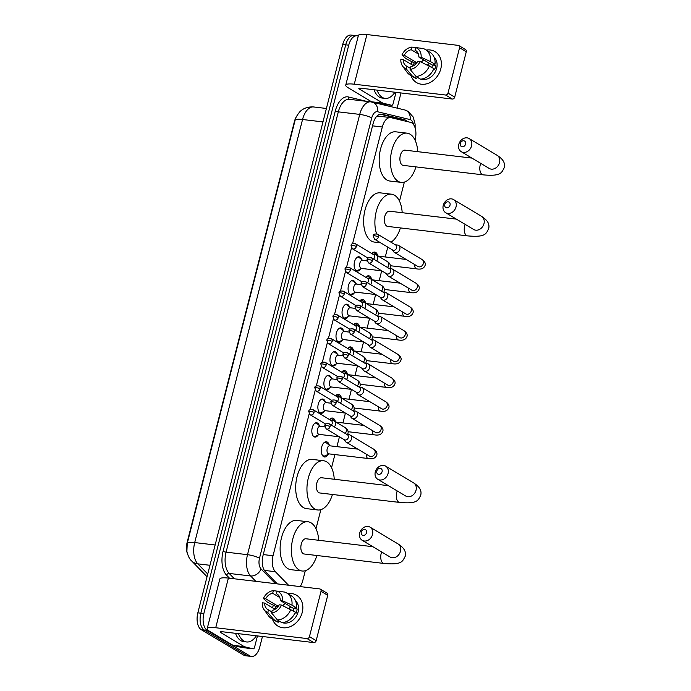 <?xml version="1.0" encoding="UTF-8"?>
<svg xmlns="http://www.w3.org/2000/svg" width="691" height="691" viewBox="0 0 691 691"><rect width="100%" height="100%" fill="white"/><g stroke="black" fill="none" stroke-linecap="round" stroke-linejoin="round"><path stroke-width="1.04" d="M360.417 269.084A7.212 3.913 -83.2 0 1 357.256 271.097A7.212 3.913 -83.2 0 1 356.357 270.786A7.212 3.913 -83.2 0 1 354.345 262.623A7.212 3.913 -83.2 0 1 358.957 256.776A7.212 3.913 -83.2 0 1 359.847 257.087A7.212 3.913 -83.2 0 1 361.557 259.47M354.371 292.794A7.212 3.913 -83.2 0 1 351.209 294.807A7.212 3.913 -83.2 0 1 350.32 294.496A7.212 3.913 -83.2 0 1 348.299 286.333A7.212 3.913 -83.2 0 1 352.911 280.486A7.212 3.913 -83.2 0 1 353.809 280.796A7.212 3.913 -83.2 0 1 355.511 283.18M348.333 316.504A7.212 3.913 -83.2 0 1 345.172 318.516A7.212 3.913 -83.2 0 1 344.273 318.205A7.212 3.913 -83.2 0 1 342.261 310.043A7.212 3.913 -83.2 0 1 346.865 304.195A7.212 3.913 -83.2 0 1 347.763 304.506A7.212 3.913 -83.2 0 1 349.473 306.89M342.287 340.214A7.212 3.913 -83.2 0 1 339.126 342.226A7.212 3.913 -83.2 0 1 338.227 341.915A7.212 3.913 -83.2 0 1 336.215 333.753A7.212 3.913 -83.2 0 1 340.818 327.905A7.212 3.913 -83.2 0 1 341.717 328.225A7.212 3.913 -83.2 0 1 343.427 330.6M336.241 363.932A7.212 3.913 -83.2 0 1 333.079 365.936A7.212 3.913 -83.2 0 1 332.181 365.625A7.212 3.913 -83.2 0 1 330.168 357.472A7.212 3.913 -83.2 0 1 334.781 351.615A7.212 3.913 -83.2 0 1 335.679 351.935A7.212 3.913 -83.2 0 1 337.381 354.31M330.203 387.642A7.212 3.913 -83.2 0 1 327.042 389.646A7.212 3.913 -83.2 0 1 326.143 389.335A7.212 3.913 -83.2 0 1 324.122 381.182A7.212 3.913 -83.2 0 1 328.735 375.325A7.212 3.913 -83.2 0 1 329.633 375.645A7.212 3.913 -83.2 0 1 331.343 378.02M324.157 411.352A7.212 3.913 -83.2 0 1 320.995 413.365A7.212 3.913 -83.2 0 1 320.097 413.045A7.212 3.913 -83.2 0 1 318.085 404.891A7.212 3.913 -83.2 0 1 322.688 399.035A7.212 3.913 -83.2 0 1 323.587 399.355A7.212 3.913 -83.2 0 1 325.297 401.73M318.11 435.062A7.212 3.913 -83.2 0 1 314.949 437.075A7.212 3.913 -83.2 0 1 314.051 436.755A7.212 3.913 -83.2 0 1 312.038 428.601A7.212 3.913 -83.2 0 1 316.651 422.754A7.212 3.913 -83.2 0 1 317.54 423.065A7.212 3.913 -83.2 0 1 319.251 425.449M371.836 253.571A7.67 4.163 -83.2 0 1 374.729 252.077A7.67 4.163 -83.2 0 1 375.688 252.405A7.67 4.163 -83.2 0 1 377.692 255.558M365.789 277.29A7.67 4.163 -83.2 0 1 368.692 275.787A7.67 4.163 -83.2 0 1 369.642 276.115A7.67 4.163 -83.2 0 1 371.646 279.268M359.743 301A7.67 4.163 -83.2 0 1 362.645 299.497A7.67 4.163 -83.2 0 1 363.596 299.825A7.67 4.163 -83.2 0 1 365.608 302.978M353.706 324.71A7.67 4.163 -83.2 0 1 356.599 323.207A7.67 4.163 -83.2 0 1 357.558 323.535A7.67 4.163 -83.2 0 1 359.562 326.688M347.659 348.419A7.67 4.163 -83.2 0 1 350.553 346.917A7.67 4.163 -83.2 0 1 351.512 347.253A7.67 4.163 -83.2 0 1 353.516 350.397M341.613 372.129A7.67 4.163 -83.2 0 1 344.515 370.626A7.67 4.163 -83.2 0 1 345.465 370.963A7.67 4.163 -83.2 0 1 347.478 374.107M335.567 395.839A7.67 4.163 -83.2 0 1 338.469 394.336A7.67 4.163 -83.2 0 1 339.419 394.673A7.67 4.163 -83.2 0 1 341.432 397.826M329.529 419.549A7.67 4.163 -83.2 0 1 332.423 418.046A7.67 4.163 -83.2 0 1 333.382 418.383A7.67 4.163 -83.2 0 1 335.385 421.536M328.268 454.298A7.67 4.163 -83.2 0 1 324.58 456.993A7.67 4.163 -83.2 0 1 323.621 456.665A7.67 4.163 -83.2 0 1 321.479 447.984A7.67 4.163 -83.2 0 1 326.385 441.756A7.67 4.163 -83.2 0 1 327.335 442.093A7.67 4.163 -83.2 0 1 329.339 445.246M296.43 116.632A12.17 6.608 96.8 0 0 294.418 121.504L187.14 542.349A12.17 6.608 96.8 0 0 187.382 553.586M415.049 140.135L415.161 139.712A13.518 7.342 96.8 0 0 410.506 122.35L391.08 117.669A13.518 7.342 96.8 0 0 390.614 117.591L378.409 116.14L376.604 116.442M300.136 586.599A13.518 7.342 96.8 0 0 302.796 580.526L305.301 570.706M309.188 413.892L273.031 555.737A13.518 7.342 96.8 0 0 275.355 571.699L288.544 585.225M390.614 117.591A13.518 7.342 96.8 0 0 382.313 126.997L352.591 243.621M351.494 247.922L346.545 267.331M345.448 271.632L340.499 291.041M339.402 295.342L334.453 314.75M333.356 319.052L328.415 338.46M327.318 342.762L322.369 362.17M321.272 366.472L316.323 385.88M315.226 390.182L310.285 409.59M315.994 528.745L320.857 509.673M331.55 467.721L334.902 454.574M336.923 446.645L339.436 436.807M342.969 422.935L345.414 413.08A4.06 2.203 96.8 0 1 344.913 412.898A4.06 2.203 96.8 0 1 344.429 412.467M349.007 399.225L351.46 389.37A4.06 2.203 96.8 0 1 350.95 389.188A4.06 2.203 96.8 0 1 350.475 388.757M355.053 375.515L357.506 365.66A4.06 2.203 96.8 0 1 356.997 365.479A4.06 2.203 96.8 0 1 356.513 365.047M361.099 351.805L363.544 341.95A4.06 2.203 96.8 0 1 363.043 341.769A4.06 2.203 96.8 0 1 362.559 341.337M367.146 328.095L369.59 318.231A4.06 2.203 96.8 0 1 369.089 318.059A4.06 2.203 96.8 0 1 368.605 317.627M373.183 304.385L375.636 294.521A4.06 2.203 96.8 0 1 375.127 294.349A4.06 2.203 96.8 0 1 374.652 293.917M379.229 280.676L381.674 270.812A4.06 2.203 96.8 0 1 381.173 270.639A4.06 2.203 96.8 0 1 380.689 270.207M385.276 256.966L387.781 247.119M399.493 201.167L404.356 182.096M262.45 636.497L259.764 647.044A13.518 7.342 -83.2 0 1 251.464 656.45A13.518 7.342 -83.2 0 1 249.779 655.863L207.291 630.408A13.518 7.342 -83.2 0 1 203.854 613.548L348.73 45.183L345.725 44.829A13.518 7.342 -83.2 0 1 354.025 35.414A13.518 7.342 -83.2 0 0 345.725 44.829L200.848 613.193L345.725 44.829L342.719 44.466A13.518 7.342 -83.2 0 1 351.019 35.06L357.031 35.777A13.518 7.342 -83.2 0 1 358.232 36.113M207.291 630.408L204.286 630.054A13.518 7.342 -83.2 0 1 200.848 613.193A13.518 7.342 -83.2 0 0 204.286 630.054L246.773 655.509L204.286 630.054L201.28 629.691A13.518 7.342 -83.2 0 1 197.842 612.839L342.719 44.466M251.464 656.45L248.458 656.096A13.518 7.342 -83.2 0 1 246.773 655.509A13.518 7.342 -83.2 0 0 248.458 656.096L245.452 655.742A13.518 7.342 -83.2 0 1 243.768 655.154L201.28 629.691M400.996 92.957L397.135 108.107M348.73 45.183A13.518 7.342 -83.2 0 1 357.031 35.777M407.025 121.512A13.518 7.342 96.8 0 0 404.244 119.603L381.898 114.222A13.518 7.342 96.8 0 0 381.432 114.136A13.518 7.342 96.8 0 0 373.131 123.542L262.995 555.616A13.518 7.342 96.8 0 0 265.318 571.587L277.333 583.895M380.197 114.179L401.238 119.249A13.518 7.342 -83.2 0 1 403.604 120.692M256.404 635.789A22.535 12.239 -83.2 0 1 246.601 641.956A22.535 12.239 -83.2 0 1 243.793 640.972A22.535 12.239 -83.2 0 1 238.507 633.664M246.601 641.956L243.595 641.593A22.535 12.239 -83.2 0 1 240.788 640.617A22.535 12.239 -83.2 0 1 235.501 633.31M302.235 612.416A18.026 14.701 120.9 0 1 287.629 627.488A18.026 14.701 120.9 0 1 272.435 619.127A18.026 14.701 120.9 0 0 277.946 626.098L277.946 626.098A18.026 14.701 120.9 0 0 302.235 612.416A18.026 14.701 120.9 0 0 287.724 593.612A18.026 14.701 120.9 0 1 296.474 595.176A18.026 14.701 120.9 0 1 302.235 612.416M257.458 635.91L254.564 647.268A2.254 1.227 96.8 0 1 253.182 648.832L241.902 647.502A2.254 1.227 -83.2 0 1 241.824 647.484L233.221 645.411A2.254 1.227 -83.2 0 1 233.022 645.325L209.641 631.315A18.026 3.585 14.3 0 1 207.196 628.646A18.026 3.585 14.3 0 1 215.722 627.739L307.037 638.562A2.254 1.84 -59.1 0 0 309.456 636.644L316.167 640.661A2.254 1.84 120.9 0 1 313.74 642.578L222.433 631.764A4.509 0.898 -165.7 0 0 220.299 631.989A4.509 0.898 -165.7 0 0 220.913 632.654L244.294 646.664A2.254 1.227 96.8 0 0 244.493 646.75L253.105 648.823A2.254 1.227 96.8 0 0 253.182 648.832M207.196 628.646L219.85 578.998A18.026 3.585 14.3 0 1 228.375 578.091L319.691 588.913A2.254 1.84 -59.1 0 1 321.021 591.28L309.456 636.644M272.479 607.778A18.026 14.701 120.9 0 1 273.506 605.126A18.026 14.701 120.9 0 0 272.479 607.778M320.304 589.121L327.007 593.137A2.254 1.84 120.9 0 1 327.733 595.297L316.167 640.661M281.487 605.074L279.181 604.798A9.018 7.351 120.9 0 1 272.219 610.308L271.546 612.934A11.721 9.562 120.9 0 0 281.487 605.074L295.342 612.088A14.874 12.136 120.9 0 1 281.954 622.677L277.48 620L271.546 612.934M271.813 611.872L268.454 609.859A9.018 7.351 120.9 0 1 267.814 609.531A9.018 7.351 120.9 0 1 264.627 603.07L275.009 609.298M293.338 610.887A9.018 7.351 -59.1 0 0 293.381 610.723A9.018 7.351 -59.1 0 0 293.692 608.555L280.27 600.514A9.018 7.351 120.9 0 0 277.082 594.061A9.018 7.351 120.9 0 0 276.443 593.733L277.108 591.099L284.597 592.075A14.874 12.136 120.9 0 1 286.8 593.059A14.874 12.136 120.9 0 1 291.956 605.126L282.584 600.79L280.27 600.514M286.8 593.059L291.274 595.737A14.874 12.136 120.9 0 1 296.43 607.804L294.91 607.622L297.147 608.97A13.069 10.659 120.9 0 1 296.767 611.129A13.069 10.659 120.9 0 1 296.059 613.245L295.1 612.675M295.472 600.609A13.069 10.659 120.9 0 1 298.106 611.932A13.069 10.659 120.9 0 1 282.256 622.66M274.819 609.177A13.069 10.659 120.9 0 1 274.966 608.546A13.069 10.659 120.9 0 1 275.674 606.422L267.443 602.224L263.409 598.518A11.721 9.562 120.9 0 1 273.351 590.65L272.686 593.284L279.846 597.577M268.454 609.859L267.788 612.494L273.722 619.551L278.197 622.228L278.594 620.665M278.197 622.228A14.874 12.136 120.9 0 1 275.985 621.252L271.511 618.575A14.874 12.136 120.9 0 1 268.514 615.811L264.066 609.669A11.721 9.562 120.9 0 1 262.312 602.802L264.627 603.07M273.722 619.551A14.874 12.136 120.9 0 1 271.511 618.575M296.43 607.804L291.956 605.126M267.788 612.494A11.721 9.562 120.9 0 1 264.066 609.669M277.1 591.142L273.351 590.65M277.108 591.099A11.721 9.562 120.9 0 1 282.584 600.79M278.274 606.318L265.715 598.795L263.409 598.518M265.715 598.795A9.018 7.351 120.9 0 1 272.686 593.284M281.22 622.245A13.069 10.659 120.9 0 1 280.494 621.848L278.585 620.708M290.868 609.41A14.874 12.136 120.9 0 1 277.48 620M282.749 605.653A9.018 7.351 120.9 0 1 285.314 603.537M277.678 594.467L276.443 593.733M289.002 608.546A11.263 9.19 120.9 0 1 290.868 606.862M297.147 608.97L293.692 608.555M277.989 606.698L275.674 606.422M394.95 92.24A22.535 12.239 -83.2 0 1 385.146 98.407A22.535 12.239 -83.2 0 1 382.348 97.431A22.535 12.239 -83.2 0 1 377.061 90.124M385.146 98.407L382.14 98.053A22.535 12.239 -83.2 0 1 379.342 97.077A22.535 12.239 -83.2 0 1 374.056 89.761M366.532 532.709A3.153 2.574 -59.1 0 0 364.658 529.401A3.153 2.574 -59.1 0 0 361.272 532.087A3.153 2.574 -59.1 0 0 363.138 535.395A3.153 2.574 -59.1 0 0 366.532 532.709M359.743 532.977A7.661 6.254 120.9 0 1 370.074 527.164A7.661 6.254 120.9 0 1 372.527 534.488A7.661 6.254 120.9 0 1 362.196 540.31A7.661 6.254 120.9 0 1 359.743 532.977M372.872 546.702L305.975 538.773A7.661 4.163 96.8 0 0 301.077 544.992A7.661 4.163 96.8 0 0 303.219 553.664A7.661 4.163 96.8 0 0 304.17 553.992L384.058 563.459C402.533 565.169 402.473 561.127 405.168 556.385C405.945 552.783 405.608 548.801 398.025 543.912L370.074 527.164M316.884 555.504A24.79 13.466 -83.2 0 1 302.157 570.999A24.79 13.466 -83.2 0 1 299.073 569.92A24.79 13.466 -83.2 0 1 292.146 541.874A24.79 13.466 -83.2 0 1 307.987 521.765A24.79 13.466 -83.2 0 1 311.071 522.845A24.79 13.466 -83.2 0 1 318.689 540.284M302.157 570.999L290.876 569.66A24.79 13.466 -83.2 0 1 287.793 568.589A24.79 13.466 -83.2 0 1 280.874 540.543A24.79 13.466 -83.2 0 1 296.715 520.435L307.987 521.765M382.088 471.677A3.153 2.574 -59.1 0 0 380.223 468.368A3.153 2.574 -59.1 0 0 376.828 471.055A3.153 2.574 -59.1 0 0 378.694 474.363A3.153 2.574 -59.1 0 0 382.088 471.677M375.299 471.944A7.661 6.254 120.9 0 1 385.63 466.131A7.661 6.254 120.9 0 1 388.083 473.465A7.661 6.254 120.9 0 1 377.752 479.278A7.661 6.254 120.9 0 1 375.299 471.944M388.428 485.669L321.531 477.749A7.661 4.163 96.8 0 0 316.633 483.959A7.661 4.163 96.8 0 0 318.776 492.631A7.661 4.163 96.8 0 0 319.726 492.959L399.614 502.426C418.09 504.136 418.029 500.094 420.724 495.352C421.501 491.75 421.165 487.768 413.581 482.879L385.63 466.131M332.44 494.471A24.79 13.466 -83.2 0 1 317.713 509.967A24.79 13.466 -83.2 0 1 314.63 508.896A24.79 13.466 -83.2 0 1 307.702 480.841A24.79 13.466 -83.2 0 1 323.543 460.742A24.79 13.466 -83.2 0 1 326.627 461.813A24.79 13.466 -83.2 0 1 334.245 479.252M317.713 509.967L306.441 508.636A24.79 13.466 -83.2 0 1 303.358 507.557A24.79 13.466 -83.2 0 1 296.43 479.511A24.79 13.466 -83.2 0 1 312.272 459.403L323.543 460.742M450.031 205.123A3.153 2.574 -59.1 0 0 448.165 201.815A3.153 2.574 -59.1 0 0 444.771 204.501A3.153 2.574 -59.1 0 0 446.636 207.81A3.153 2.574 -59.1 0 0 450.031 205.123M443.242 205.4A7.661 6.254 120.9 0 1 453.572 199.578A7.661 6.254 120.9 0 1 456.025 206.911A7.661 6.254 120.9 0 1 445.695 212.724A7.661 6.254 120.9 0 1 443.242 205.4M456.371 219.125L389.474 211.196A7.661 4.163 96.8 0 0 384.576 217.406A7.661 4.163 96.8 0 0 386.718 226.078A7.661 4.163 96.8 0 0 387.668 226.415L467.557 235.873C486.032 237.592 485.972 233.549 488.667 228.799C489.444 225.197 489.107 221.215 481.523 216.326L453.572 199.578M376.569 233.774A24.79 13.466 -83.2 0 1 377.606 207.162A24.79 13.466 -83.2 0 1 391.486 194.188A24.79 13.466 -83.2 0 1 394.57 195.259A24.79 13.466 -83.2 0 1 402.188 212.698M400.383 227.918A24.79 13.466 -83.2 0 1 390.942 242.178M380.603 242.817L374.384 242.083A24.79 13.466 -83.2 0 1 371.3 241.004A24.79 13.466 -83.2 0 1 364.373 212.958A24.79 13.466 -83.2 0 1 380.214 192.849L391.486 194.188M465.587 144.091A3.153 2.574 -59.1 0 0 463.721 140.783A3.153 2.574 -59.1 0 0 460.327 143.469A3.153 2.574 -59.1 0 0 462.193 146.777A3.153 2.574 -59.1 0 0 465.587 144.091M458.807 144.367A7.661 6.254 120.9 0 1 469.129 138.554A7.661 6.254 120.9 0 1 471.582 145.879A7.661 6.254 120.9 0 1 461.251 151.692A7.661 6.254 120.9 0 1 458.807 144.367M471.927 158.092L405.03 150.163A7.661 4.163 96.8 0 0 400.132 156.382A7.661 4.163 96.8 0 0 402.274 165.045A7.661 4.163 96.8 0 0 403.224 165.382L483.113 174.849C501.588 176.559 501.528 172.517 504.223 167.766C505 164.173 504.663 160.191 497.079 155.294L469.129 138.554M415.939 166.885A24.79 13.466 -83.2 0 1 401.212 182.389A24.79 13.466 -83.2 0 1 398.128 181.31A24.79 13.466 -83.2 0 1 391.201 153.264A24.79 13.466 -83.2 0 1 407.042 133.156A24.79 13.466 -83.2 0 1 410.126 134.235A24.79 13.466 -83.2 0 1 417.744 151.666M401.212 182.389L389.94 181.051A24.79 13.466 -83.2 0 1 386.856 179.971A24.79 13.466 -83.2 0 1 379.929 151.925A24.79 13.466 -83.2 0 1 395.77 131.817L407.042 133.156M321.92 454.428A6.763 3.671 96.8 0 0 323.094 455.706A6.763 3.671 96.8 0 0 323.932 456A6.763 3.671 96.8 0 0 325.15 455.775L329.123 453.892M330.073 445.833L326.662 443.078A6.763 3.671 96.8 0 0 326.368 442.871A6.763 3.671 96.8 0 0 325.521 442.577A6.763 3.671 96.8 0 0 323.198 443.631M357.8 449.124L329.711 445.79A4.06 2.203 96.8 0 0 327.119 449.081A4.06 2.203 96.8 0 0 328.251 453.676A4.06 2.203 96.8 0 0 328.761 453.849L368.139 458.513A4.06 2.203 96.8 0 1 367.638 458.34A4.06 2.203 96.8 0 1 366.42 454.289M343.971 439.528L345.137 441.229A4.06 3.308 -59.1 0 0 346.01 442.059A4.06 3.308 -59.1 0 0 347.107 442.43A4.06 3.308 -59.1 0 0 351.469 438.975A4.06 3.308 -59.1 0 0 350.173 435.097A4.06 3.308 -59.1 0 0 349.076 434.725A4.06 3.308 -59.1 0 0 349.041 434.725A4.06 3.308 -59.1 0 0 349.007 434.717M330.091 426.623A2.928 2.393 -59.1 0 1 326.143 428.843L344.351 439.752A2.928 2.393 -59.1 0 0 345.146 440.02A2.928 2.393 -59.1 0 0 348.299 437.524A2.928 2.393 -59.1 0 0 347.357 434.725L329.158 423.816C326.169 423.428 324.727 424.024 324.813 425.604A2.928 0.579 -165.7 0 1 326.195 425.457A2.928 0.579 14.3 0 1 330.091 426.623A2.928 2.393 -59.1 0 0 329.158 423.816M336.12 422.123L332.699 419.368A6.763 3.671 96.8 0 0 332.406 419.161A6.763 3.671 96.8 0 0 331.568 418.867A6.763 3.671 96.8 0 0 329.59 419.584M350.017 415.818L351.183 417.519A4.06 3.308 -59.1 0 0 352.047 418.349A4.06 3.308 -59.1 0 0 353.153 418.72A4.06 3.308 -59.1 0 0 357.515 415.265A4.06 3.308 -59.1 0 0 356.219 411.387A4.06 3.308 -59.1 0 0 355.114 411.015A4.06 3.308 -59.1 0 0 355.088 411.007A4.06 3.308 -59.1 0 0 355.053 411.007M336.137 402.913A2.928 2.393 -59.1 0 1 332.19 405.133L350.389 416.042A2.928 2.393 -59.1 0 0 351.192 416.31A2.928 2.393 -59.1 0 0 354.336 413.814A2.928 2.393 -59.1 0 0 353.403 411.015L335.204 400.106C332.216 399.718 330.764 400.314 330.859 401.894A2.928 0.579 -165.7 0 1 332.241 401.747A2.928 0.579 14.3 0 1 336.137 402.913A2.928 2.393 -59.1 0 0 335.204 400.106M342.166 398.413L338.745 395.649A6.763 3.671 96.8 0 0 338.452 395.442A6.763 3.671 96.8 0 0 337.614 395.157A6.763 3.671 96.8 0 0 335.636 395.874M356.064 392.108L357.23 393.81A4.06 3.308 -59.1 0 0 358.093 394.639A4.06 3.308 -59.1 0 0 359.199 395.01A4.06 3.308 -59.1 0 0 363.561 391.555A4.06 3.308 -59.1 0 0 362.265 387.677A4.06 3.308 -59.1 0 0 361.16 387.305A4.06 3.308 -59.1 0 0 361.125 387.297A4.06 3.308 -59.1 0 0 361.099 387.297M342.183 379.204A2.928 2.393 -59.1 0 1 338.236 381.423L356.435 392.333A2.928 2.393 -59.1 0 0 357.23 392.6A2.928 2.393 -59.1 0 0 360.382 390.104A2.928 2.393 -59.1 0 0 359.45 387.305L341.242 376.396C338.262 376.008 336.811 376.604 336.897 378.184A2.928 0.579 -165.7 0 1 338.288 378.037A2.928 0.579 14.3 0 1 342.183 379.204A2.928 2.393 -59.1 0 0 341.242 376.396M348.212 374.703L344.792 371.939A6.763 3.671 96.8 0 0 344.498 371.732A6.763 3.671 96.8 0 0 343.652 371.438A6.763 3.671 96.8 0 0 341.674 372.164M362.11 368.398L363.267 370.1A4.06 3.308 -59.1 0 0 364.14 370.929A4.06 3.308 -59.1 0 0 365.237 371.3A4.06 3.308 -59.1 0 0 369.607 367.845A4.06 3.308 -59.1 0 0 368.303 363.967A4.06 3.308 -59.1 0 0 367.206 363.596A4.06 3.308 -59.1 0 0 367.171 363.587A4.06 3.308 -59.1 0 0 367.137 363.587M348.229 355.485A2.928 2.393 -59.1 0 1 344.273 357.713L362.481 368.614A2.928 2.393 -59.1 0 0 363.276 368.89A2.928 2.393 -59.1 0 0 366.429 366.394A2.928 2.393 -59.1 0 0 365.487 363.596L347.288 352.686C344.299 352.298 342.857 352.894 342.943 354.474A2.928 0.579 -165.7 0 1 344.325 354.328A2.928 0.579 14.3 0 1 348.229 355.485A2.928 2.393 -59.1 0 0 347.288 352.686M354.25 350.993L350.838 348.229A6.763 3.671 96.8 0 0 350.536 348.022A6.763 3.671 96.8 0 0 349.698 347.728A6.763 3.671 96.8 0 0 347.72 348.454M368.148 344.688L369.314 346.39A4.06 3.308 -59.1 0 0 370.177 347.21A4.06 3.308 -59.1 0 0 371.283 347.59A4.06 3.308 -59.1 0 0 375.645 344.135A4.06 3.308 -59.1 0 0 374.349 340.257A4.06 3.308 -59.1 0 0 373.244 339.886A4.06 3.308 -59.1 0 0 373.218 339.877A4.06 3.308 -59.1 0 0 373.183 339.877M354.267 331.775A2.928 2.393 -59.1 0 1 350.32 334.003L368.528 344.904A2.928 2.393 -59.1 0 0 369.322 345.18A2.928 2.393 -59.1 0 0 372.475 342.684A2.928 2.393 -59.1 0 0 371.533 339.886L353.334 328.976C350.346 328.588 348.895 329.184 348.99 330.764A2.928 0.579 -165.7 0 1 350.372 330.618A2.928 0.579 14.3 0 1 354.267 331.775A2.928 2.393 -59.1 0 0 353.334 328.976M360.296 327.284L356.876 324.52A6.763 3.671 96.8 0 0 356.582 324.312A6.763 3.671 96.8 0 0 355.744 324.019A6.763 3.671 96.8 0 0 353.766 324.744M374.194 320.97L375.36 322.68A4.06 3.308 -59.1 0 0 376.224 323.5A4.06 3.308 -59.1 0 0 377.329 323.88A4.06 3.308 -59.1 0 0 381.691 320.425A4.06 3.308 -59.1 0 0 380.395 316.547A4.06 3.308 -59.1 0 0 379.29 316.176A4.06 3.308 -59.1 0 0 379.255 316.167A4.06 3.308 -59.1 0 0 379.229 316.167M360.313 308.065A2.928 2.393 -59.1 0 1 356.366 310.294L374.565 321.194A2.928 2.393 -59.1 0 0 375.36 321.47A2.928 2.393 -59.1 0 0 378.513 318.974A2.928 2.393 -59.1 0 0 377.58 316.176L359.372 305.267C356.392 304.869 354.941 305.474 355.036 307.054A2.928 0.579 -165.7 0 1 356.418 306.908A2.928 0.579 14.3 0 1 360.313 308.065A2.928 2.393 -59.1 0 0 359.372 305.267M366.342 303.574L362.922 300.81A6.763 3.671 96.8 0 0 362.628 300.602A6.763 3.671 96.8 0 0 361.782 300.309A6.763 3.671 96.8 0 0 359.812 301.034M380.24 297.26L381.397 298.97A4.06 3.308 -59.1 0 0 382.27 299.79A4.06 3.308 -59.1 0 0 383.367 300.162A4.06 3.308 -59.1 0 0 387.737 296.715A4.06 3.308 -59.1 0 0 386.433 292.837A4.06 3.308 -59.1 0 0 385.336 292.466A4.06 3.308 -59.1 0 0 385.302 292.457A4.06 3.308 -59.1 0 0 385.267 292.457M366.36 284.355A2.928 2.393 -59.1 0 1 362.412 286.584L380.611 297.484A2.928 2.393 -59.1 0 0 381.406 297.752A2.928 2.393 -59.1 0 0 384.559 295.264A2.928 2.393 -59.1 0 0 383.626 292.457L365.418 281.557C362.43 281.159 360.987 281.755 361.073 283.345A2.928 0.579 -165.7 0 1 362.464 283.198A2.928 0.579 14.3 0 1 366.36 284.355A2.928 2.393 -59.1 0 0 365.418 281.557M372.38 279.864L368.968 277.1A6.763 3.671 96.8 0 0 368.666 276.892A6.763 3.671 96.8 0 0 367.828 276.599A6.763 3.671 96.8 0 0 365.85 277.324M386.278 273.55L387.444 275.26A4.06 3.308 -59.1 0 0 388.307 276.08A4.06 3.308 -59.1 0 0 389.413 276.452A4.06 3.308 -59.1 0 0 393.775 273.005A4.06 3.308 -59.1 0 0 392.479 269.127A4.06 3.308 -59.1 0 0 391.382 268.747A4.06 3.308 -59.1 0 0 391.348 268.747A4.06 3.308 -59.1 0 0 391.313 268.747M372.397 260.645A2.928 2.393 -59.1 0 1 368.45 262.874L386.658 273.774A2.928 2.393 -59.1 0 0 387.452 274.042A2.928 2.393 -59.1 0 0 390.605 271.554A2.928 2.393 -59.1 0 0 389.664 268.747L371.464 257.847C368.476 257.449 367.033 258.045 367.12 259.635A2.928 0.579 -165.7 0 1 368.502 259.488A2.928 0.579 14.3 0 1 372.397 260.645A2.928 2.393 -59.1 0 0 371.464 257.847M378.426 256.154L375.006 253.39A6.763 3.671 96.8 0 0 374.712 253.182A6.763 3.671 96.8 0 0 373.874 252.889A6.763 3.671 96.8 0 0 371.896 253.614M392.324 249.84L393.49 251.55A4.06 3.308 -59.1 0 0 394.354 252.37A4.06 3.308 -59.1 0 0 395.459 252.742A4.06 3.308 -59.1 0 0 399.821 249.296A4.06 3.308 -59.1 0 0 398.526 245.417A4.06 3.308 -59.1 0 0 397.42 245.037A4.06 3.308 -59.1 0 0 397.394 245.037A4.06 3.308 -59.1 0 0 397.36 245.037M378.443 236.935A2.928 2.393 -59.1 0 1 374.496 239.164L392.695 250.064A2.928 2.393 -59.1 0 0 393.499 250.332A2.928 2.393 -59.1 0 0 396.643 247.844A2.928 2.393 -59.1 0 0 395.71 245.037L377.511 234.137C374.522 233.739 373.071 234.335 373.166 235.925A2.928 0.579 -165.7 0 1 374.548 235.778A2.928 0.579 14.3 0 1 378.443 236.935A2.928 2.393 -59.1 0 0 377.511 234.137M313.429 436.254A6.763 3.671 96.8 0 0 314.25 436.531A6.763 3.671 96.8 0 0 315.476 436.315L319.441 434.423M320.399 426.373L316.979 423.609A6.763 3.671 96.8 0 0 316.685 423.402A6.763 3.671 96.8 0 0 315.839 423.108A6.763 3.671 96.8 0 0 314.975 423.194M324.779 426.891L320.037 426.33A4.06 2.203 96.8 0 0 317.445 429.621A4.06 2.203 96.8 0 0 318.577 434.207A4.06 2.203 96.8 0 0 319.078 434.38L339.367 436.79A4.06 2.203 96.8 0 1 338.866 436.608A4.06 2.203 96.8 0 1 338.383 436.176M334.314 426.908A4.06 3.308 -59.1 0 0 335.403 424.861A4.06 3.308 -59.1 0 0 334.107 420.983A4.06 3.308 -59.1 0 0 333.002 420.612A4.06 3.308 -59.1 0 0 332.976 420.603A4.06 3.308 -59.1 0 0 332.941 420.603M331.257 425.077A2.928 2.393 -59.1 0 0 332.233 423.41A2.928 2.393 -59.1 0 0 331.291 420.603L313.092 409.703C310.104 409.305 308.652 409.901 308.747 411.49A2.928 0.579 -165.7 0 1 310.129 411.344A2.928 0.579 14.3 0 1 314.025 412.501A2.928 2.393 -59.1 0 0 313.092 409.703M319.475 412.544A6.763 3.671 96.8 0 0 320.296 412.821A6.763 3.671 96.8 0 0 321.522 412.605L325.487 410.713M326.446 402.663L323.025 399.899A6.763 3.671 96.8 0 0 322.732 399.692A6.763 3.671 96.8 0 0 321.885 399.398A6.763 3.671 96.8 0 0 321.021 399.476M330.816 403.181L326.074 402.62A4.06 2.203 96.8 0 0 323.483 405.911A4.06 2.203 96.8 0 0 324.615 410.497A4.06 2.203 96.8 0 0 325.124 410.67L345.414 413.08M340.361 403.199A4.06 3.308 -59.1 0 0 341.449 401.151A4.06 3.308 -59.1 0 0 340.153 397.273A4.06 3.308 -59.1 0 0 339.048 396.893A4.06 3.308 -59.1 0 0 339.013 396.893A4.06 3.308 -59.1 0 0 338.987 396.893M337.303 401.367A2.928 2.393 -59.1 0 0 338.27 399.7A2.928 2.393 -59.1 0 0 337.338 396.893L319.13 385.993C316.15 385.595 314.699 386.191 314.794 387.781A2.928 0.579 -165.7 0 1 316.176 387.634A2.928 0.579 14.3 0 1 320.071 388.791A2.928 2.393 -59.1 0 0 319.13 385.993M325.521 388.834A6.763 3.671 96.8 0 0 326.342 389.111A6.763 3.671 96.8 0 0 327.56 388.895L331.533 387.003M332.483 378.953L329.071 376.189A6.763 3.671 96.8 0 0 328.769 375.982A6.763 3.671 96.8 0 0 327.931 375.688A6.763 3.671 96.8 0 0 327.068 375.766M336.863 379.471L332.121 378.91A4.06 2.203 96.8 0 0 329.529 382.201A4.06 2.203 96.8 0 0 330.661 386.787A4.06 2.203 96.8 0 0 331.17 386.96L351.46 389.37M346.398 379.489A4.06 3.308 -59.1 0 0 347.495 377.441A4.06 3.308 -59.1 0 0 346.191 373.563A4.06 3.308 -59.1 0 0 345.094 373.183A4.06 3.308 -59.1 0 0 345.059 373.183A4.06 3.308 -59.1 0 0 345.025 373.183M343.349 377.657A2.928 2.393 -59.1 0 0 344.317 375.99A2.928 2.393 -59.1 0 0 343.384 373.183L325.176 362.283C322.196 361.885 320.745 362.481 320.831 364.071A2.928 0.579 -165.7 0 1 322.222 363.924A2.928 0.579 14.3 0 1 326.117 365.081A2.928 2.393 -59.1 0 0 325.176 362.283M331.559 365.124A6.763 3.671 96.8 0 0 332.38 365.401A6.763 3.671 96.8 0 0 333.606 365.185L337.571 363.293M338.53 355.243L335.109 352.479A6.763 3.671 96.8 0 0 334.815 352.272A6.763 3.671 96.8 0 0 333.978 351.978A6.763 3.671 96.8 0 0 333.114 352.056M342.909 355.761L338.167 355.2A4.06 2.203 96.8 0 0 335.576 358.491A4.06 2.203 96.8 0 0 336.707 363.077A4.06 2.203 96.8 0 0 337.208 363.25L357.506 365.66M352.445 355.779A4.06 3.308 -59.1 0 0 353.533 353.732A4.06 3.308 -59.1 0 0 352.237 349.845A4.06 3.308 -59.1 0 0 351.14 349.473A4.06 3.308 -59.1 0 0 351.106 349.473A4.06 3.308 -59.1 0 0 351.071 349.473M349.387 353.947A2.928 2.393 -59.1 0 0 350.363 352.28A2.928 2.393 -59.1 0 0 349.421 349.473L331.222 338.573C328.234 338.175 326.791 338.771 326.878 340.361A2.928 0.579 -165.7 0 1 328.26 340.214A2.928 0.579 14.3 0 1 332.155 341.371A2.928 2.393 -59.1 0 0 331.222 338.573M337.605 341.414A6.763 3.671 96.8 0 0 338.426 341.691A6.763 3.671 96.8 0 0 339.652 341.475L343.617 339.583M344.576 331.533L341.155 328.769A6.763 3.671 96.8 0 0 340.862 328.562A6.763 3.671 96.8 0 0 340.015 328.268A6.763 3.671 96.8 0 0 339.151 328.346M348.955 332.051L344.213 331.49A4.06 2.203 96.8 0 0 341.613 334.772A4.06 2.203 96.8 0 0 342.753 339.367A4.06 2.203 96.8 0 0 343.254 339.54L363.544 341.95M358.491 332.069A4.06 3.308 -59.1 0 0 359.579 330.022A4.06 3.308 -59.1 0 0 358.284 326.135A4.06 3.308 -59.1 0 0 357.178 325.763A4.06 3.308 -59.1 0 0 357.152 325.763A4.06 3.308 -59.1 0 0 357.117 325.755M355.433 330.238A2.928 2.393 -59.1 0 0 356.401 328.57A2.928 2.393 -59.1 0 0 355.468 325.763L337.268 314.863C334.28 314.465 332.829 315.061 332.924 316.651A2.928 0.579 -165.7 0 1 334.306 316.504A2.928 0.579 14.3 0 1 338.201 317.661A2.928 2.393 -59.1 0 0 337.268 314.863M343.652 317.705A6.763 3.671 96.8 0 0 344.472 317.981A6.763 3.671 96.8 0 0 345.69 317.765L349.663 315.873M350.613 307.815L347.202 305.059A6.763 3.671 96.8 0 0 346.899 304.852A6.763 3.671 96.8 0 0 346.061 304.558A6.763 3.671 96.8 0 0 345.198 304.636M354.993 308.341L350.251 307.771A4.06 2.203 96.8 0 0 347.659 311.062A4.06 2.203 96.8 0 0 348.791 315.657A4.06 2.203 96.8 0 0 349.3 315.83L369.59 318.231M364.528 308.359A4.06 3.308 -59.1 0 0 365.625 306.312A4.06 3.308 -59.1 0 0 364.33 302.425A4.06 3.308 -59.1 0 0 363.224 302.053A4.06 3.308 -59.1 0 0 363.19 302.053A4.06 3.308 -59.1 0 0 363.164 302.045M361.479 306.528A2.928 2.393 -59.1 0 0 362.447 304.861A2.928 2.393 -59.1 0 0 361.514 302.053L343.306 291.153C340.326 290.756 338.875 291.352 338.961 292.941A2.928 0.579 -165.7 0 1 340.352 292.794A2.928 0.579 14.3 0 1 344.248 293.951A2.928 2.393 -59.1 0 0 343.306 291.153M349.689 293.986A6.763 3.671 96.8 0 0 350.518 294.271A6.763 3.671 96.8 0 0 351.736 294.046L355.71 292.163M356.66 284.105L353.239 281.349A6.763 3.671 96.8 0 0 352.946 281.142A6.763 3.671 96.8 0 0 352.108 280.848A6.763 3.671 96.8 0 0 351.244 280.926M361.039 284.623L356.297 284.061A4.06 2.203 96.8 0 0 353.706 287.352A4.06 2.203 96.8 0 0 354.837 291.947A4.06 2.203 96.8 0 0 355.338 292.12L375.636 294.521M370.575 284.64A4.06 3.308 -59.1 0 0 371.672 282.593A4.06 3.308 -59.1 0 0 370.367 278.715A4.06 3.308 -59.1 0 0 369.27 278.343A4.06 3.308 -59.1 0 0 369.236 278.343A4.06 3.308 -59.1 0 0 369.201 278.335M367.517 282.818A2.928 2.393 -59.1 0 0 368.493 281.142A2.928 2.393 -59.1 0 0 367.552 278.343L349.352 267.434C346.364 267.046 344.921 267.642 345.008 269.231A2.928 0.579 -165.7 0 1 346.39 269.084A2.928 0.579 14.3 0 1 350.285 270.241A2.928 2.393 -59.1 0 0 349.352 267.434M355.735 270.276A6.763 3.671 96.8 0 0 356.556 270.561A6.763 3.671 96.8 0 0 357.783 270.336L361.747 268.454M362.706 260.395L359.285 257.639A6.763 3.671 96.8 0 0 358.992 257.432A6.763 3.671 96.8 0 0 358.145 257.138A6.763 3.671 96.8 0 0 357.282 257.216M367.085 260.913L362.343 260.352A4.06 2.203 96.8 0 0 359.752 263.642A4.06 2.203 96.8 0 0 360.883 268.238A4.06 2.203 96.8 0 0 361.384 268.41L381.674 270.812M376.621 260.93A4.06 3.308 -59.1 0 0 377.709 258.883A4.06 3.308 -59.1 0 0 376.414 255.005A4.06 3.308 -59.1 0 0 375.308 254.634A4.06 3.308 -59.1 0 0 375.282 254.634A4.06 3.308 -59.1 0 0 375.248 254.625M373.563 259.108A2.928 2.393 -59.1 0 0 374.539 257.432A2.928 2.393 -59.1 0 0 373.598 254.634L355.399 243.724C352.41 243.336 350.959 243.932 351.054 245.521A2.928 0.579 -165.7 0 1 352.436 245.365A2.928 0.579 14.3 0 1 356.331 246.532A2.928 2.393 -59.1 0 0 355.399 243.724M440.789 68.875A18.026 14.701 120.9 0 1 426.183 83.939A18.026 14.701 120.9 0 1 410.981 75.578A18.026 14.701 120.9 0 0 416.492 82.557L416.492 82.557A18.026 14.701 120.9 0 0 440.789 68.875A18.026 14.701 120.9 0 0 426.269 50.063A18.026 14.701 120.9 0 1 435.019 51.626A18.026 14.701 120.9 0 1 440.789 68.875M396.003 92.369L393.11 103.719A2.254 1.227 96.8 0 1 391.728 105.291L380.456 103.952A2.254 1.227 -83.2 0 1 380.378 103.944L371.767 101.871A2.254 1.227 -83.2 0 1 371.568 101.784L348.186 87.774A18.026 3.585 14.3 0 1 345.75 85.105A18.026 3.585 14.3 0 1 354.267 84.198L445.583 95.013A2.254 1.84 -59.1 0 0 448.01 93.095L454.713 97.12A2.254 1.84 120.9 0 1 452.294 99.038L360.978 88.215A4.509 0.898 -165.7 0 0 358.845 88.439A4.509 0.898 -165.7 0 0 359.458 89.113L382.84 103.123A2.254 1.227 96.8 0 0 383.039 103.201L391.65 105.274A2.254 1.227 96.8 0 0 391.728 105.291M345.75 85.105L358.404 35.457A18.026 3.585 14.3 0 1 366.921 34.55L458.237 45.373A2.254 1.84 -59.1 0 1 459.567 47.731L448.01 93.095M411.033 64.237A18.026 14.701 120.9 0 1 412.061 61.577A18.026 14.701 120.9 0 0 411.033 64.237M458.85 45.58L465.561 49.597A2.254 1.84 120.9 0 1 466.278 51.747L454.713 97.12M420.042 61.525L417.727 61.257A9.018 7.351 120.9 0 1 410.765 66.759L410.091 69.394A11.721 9.562 120.9 0 0 420.042 61.525L433.888 68.539A14.874 12.136 120.9 0 1 420.499 79.137L416.025 76.451L410.091 69.394M410.368 68.331L407.008 66.319A9.018 7.351 120.9 0 1 406.368 65.982A9.018 7.351 120.9 0 1 403.173 59.53L413.564 65.749M431.884 67.338A9.018 7.351 -59.1 0 0 431.927 67.182A9.018 7.351 -59.1 0 0 432.238 65.014L418.815 56.973A9.018 7.351 120.9 0 0 415.628 50.521A9.018 7.351 120.9 0 0 414.989 50.184L415.662 47.549L423.142 48.534A14.874 12.136 120.9 0 1 425.345 49.51A14.874 12.136 120.9 0 1 430.51 61.585L421.13 57.249L418.815 56.973M425.345 49.51L429.819 52.196A14.874 12.136 120.9 0 1 434.985 64.263L433.456 64.082L435.693 65.42A13.069 10.659 120.9 0 1 435.313 67.58A13.069 10.659 120.9 0 1 434.604 69.705L433.646 69.126M434.017 57.059A13.069 10.659 120.9 0 1 436.652 68.383A13.069 10.659 120.9 0 1 420.81 79.111M413.365 65.636A13.069 10.659 120.9 0 1 413.52 64.997A13.069 10.659 120.9 0 1 414.229 62.881L405.997 58.675L401.955 54.978A11.721 9.562 120.9 0 1 411.905 47.109L411.231 49.743L418.392 54.028M407.008 66.319L406.334 68.945L412.268 76.01L416.742 78.688L417.139 77.124M416.742 78.688A14.874 12.136 120.9 0 1 414.531 77.712L410.065 75.025A14.874 12.136 120.9 0 1 407.059 72.27L402.611 66.129A11.721 9.562 120.9 0 1 400.866 59.253L403.173 59.53M412.268 76.01A14.874 12.136 120.9 0 1 410.065 75.025M434.985 64.263L430.51 61.585M406.334 68.945A11.721 9.562 120.9 0 1 402.611 66.129M415.645 47.593L411.905 47.109M415.662 47.549A11.721 9.562 120.9 0 1 421.13 57.249M416.82 62.769L404.27 55.245L401.955 54.978M404.27 55.245A9.018 7.351 120.9 0 1 411.231 49.743M419.774 78.696A13.069 10.659 120.9 0 1 419.04 78.308L417.131 77.159M429.413 65.861A14.874 12.136 120.9 0 1 416.025 76.451M421.294 62.104A9.018 7.351 120.9 0 1 423.859 59.996M416.224 50.927L414.989 50.184M427.556 64.997A11.263 9.19 120.9 0 1 429.413 63.322M435.693 65.42L432.238 65.014M416.535 63.149L414.229 62.881M402.292 119.664A13.518 11.332 103.5 0 1 402.577 120.441M264.385 570.403L275.355 571.699M263.262 554.579L273.031 555.737M372.544 125.84L382.313 126.997M295.092 120.294A15.772 3.135 14.3 0 1 302.546 119.5L194.707 542.565A15.772 3.135 -165.7 0 0 187.252 543.359L295.092 120.294C295.212 118.481 296.707 115.743 299.566 112.08C300.749 110.672 305.18 106.44 313.61 106.958A18.026 9.795 96.8 0 0 302.546 119.5L322.973 121.918M215.143 544.983L194.707 542.565A18.026 9.795 96.8 0 0 197.799 563.847A15.772 12.127 135.7 0 1 191.632 560.928C189.645 559.313 188.056 556.134 186.89 551.375L187.252 543.359M209.96 565.29L197.799 563.847L207.732 574.031M243.768 655.154L249.779 655.863M197.842 612.839L203.854 613.548M413.468 124.492A9.018 4.897 96.8 0 0 410.912 119.923A9.018 4.897 96.8 0 0 410.108 119.586L377.562 111.743A9.018 4.897 96.8 0 0 371.715 117.962L259.488 558.25A9.018 4.897 96.8 0 0 261.034 568.892L275.459 583.67M415.144 127.999L415.11 124.06L413.175 116.995L408.036 111.303L404.701 109.938A9.018 7.549 103.5 0 1 410.108 119.586M229.524 578.229L226.57 575.197A20.281 11.013 -83.2 0 1 223.089 551.254L335.316 110.957A20.281 11.013 -83.2 0 1 348.463 96.973L366.645 101.361M255.843 581.347L250.6 575.966L229.179 573.435L234.43 578.808M261.034 568.892A9.018 6.927 135.7 0 1 250.6 575.966A18.026 9.795 -83.2 0 1 247.499 554.683L226.087 552.144A18.026 9.795 96.8 0 0 229.179 573.435A2.254 1.736 -44.3 0 0 226.57 575.197M259.488 558.25A9.018 1.797 -165.7 0 0 247.499 554.683L359.726 114.395L338.314 111.856L226.087 552.144A2.254 0.449 14.3 0 1 223.089 551.254M371.715 117.962A9.018 1.797 -165.7 0 0 359.726 114.395A18.026 9.795 -83.2 0 1 370.799 101.853L349.378 99.314A18.026 9.795 96.8 0 0 338.314 111.856A2.254 0.449 14.3 0 1 335.316 110.957M348.463 96.973A2.254 1.892 -76.5 0 0 349.663 99.349M371.421 101.957A9.018 7.549 103.5 0 1 372.155 102.095A9.018 7.549 103.5 0 1 377.562 111.743M380.957 114.11L381.898 114.222M401.238 119.249L404.244 119.603M228.375 578.091L215.722 627.739M327.733 595.297L321.021 591.28M221.155 631.695L220.913 632.654M233.022 645.325L244.294 646.664M313.74 642.578L307.037 638.562M244.493 646.75L233.221 645.411M241.824 647.484L253.105 648.823M381.674 551.979A7.661 4.163 96.8 0 0 381.156 553.569A7.661 4.163 96.8 0 0 383.108 563.122A7.661 4.163 96.8 0 0 384.058 563.459M391.054 557.482L390.147 557.058A7.661 6.254 -59.1 0 0 400.478 551.237A7.661 6.254 -59.1 0 0 398.025 543.912M397.23 490.947A7.661 4.163 96.8 0 0 396.712 492.545A7.661 4.163 96.8 0 0 398.664 502.098A7.661 4.163 96.8 0 0 399.614 502.426M406.61 496.449L405.703 496.026A7.661 6.254 -59.1 0 0 416.034 490.213A7.661 6.254 -59.1 0 0 413.581 482.879M465.173 224.394A7.661 4.163 96.8 0 0 464.654 225.992A7.661 4.163 96.8 0 0 466.606 235.545A7.661 4.163 96.8 0 0 467.557 235.873M474.553 229.904L473.646 229.472A7.661 6.254 -59.1 0 0 483.976 223.659A7.661 6.254 -59.1 0 0 481.523 216.326M480.737 163.37A7.661 4.163 96.8 0 0 480.21 164.959A7.661 4.163 96.8 0 0 482.163 174.512A7.661 4.163 96.8 0 0 483.113 174.849M490.109 168.872L489.202 168.44A7.661 6.254 -59.1 0 0 499.533 162.627A7.661 6.254 -59.1 0 0 497.079 155.294M369.728 456.259L369.573 456.181A4.06 3.308 -59.1 0 0 375.04 453.097A4.06 3.308 -59.1 0 0 375.101 452.855A4.06 3.308 -59.1 0 0 373.745 449.219L350.173 435.097M372.466 430.579A4.06 2.203 96.8 0 0 373.676 434.63A4.06 2.203 96.8 0 0 374.185 434.803L348.152 431.72M375.766 432.549L375.619 432.471A4.06 3.308 -59.1 0 0 381.087 429.387A4.06 3.308 -59.1 0 0 381.138 429.146A4.06 3.308 -59.1 0 0 379.791 425.509L356.219 411.387M378.513 406.869A4.06 2.203 96.8 0 0 379.722 410.92A4.06 2.203 96.8 0 0 380.223 411.093L354.189 408.01M381.812 408.839L381.665 408.752A4.06 3.308 -59.1 0 0 387.133 405.677A4.06 3.308 -59.1 0 0 387.185 405.436A4.06 3.308 -59.1 0 0 385.828 401.799L362.265 387.677M384.55 383.16A4.06 2.203 96.8 0 0 385.768 387.21A4.06 2.203 96.8 0 0 386.269 387.383L360.236 384.3M387.858 385.129L387.703 385.042A4.06 3.308 -59.1 0 0 393.17 381.968A4.06 3.308 -59.1 0 0 393.231 381.726A4.06 3.308 -59.1 0 0 391.875 378.089L368.303 363.967M390.596 359.45A4.06 2.203 96.8 0 0 391.806 363.501A4.06 2.203 96.8 0 0 392.315 363.673L366.282 360.59M393.905 361.419L393.749 361.333A4.06 3.308 -59.1 0 0 399.217 358.258A4.06 3.308 -59.1 0 0 399.268 358.016A4.06 3.308 -59.1 0 0 397.921 354.379L374.349 340.257M396.643 335.74A4.06 2.203 96.8 0 0 397.852 339.791A4.06 2.203 96.8 0 0 398.361 339.963L372.328 336.88M399.942 337.709L399.795 337.623A4.06 3.308 -59.1 0 0 405.263 334.548A4.06 3.308 -59.1 0 0 405.315 334.306A4.06 3.308 -59.1 0 0 403.959 330.669L380.395 316.547M402.68 312.021A4.06 2.203 96.8 0 0 403.898 316.072A4.06 2.203 96.8 0 0 404.399 316.253L378.366 313.17M405.988 313.999L405.842 313.913A4.06 3.308 -59.1 0 0 411.3 310.838A4.06 3.308 -59.1 0 0 411.361 310.596A4.06 3.308 -59.1 0 0 410.005 306.959L386.433 292.837M408.726 288.311A4.06 2.203 96.8 0 0 409.944 292.362A4.06 2.203 96.8 0 0 410.445 292.543L384.412 289.46M412.035 290.289L411.879 290.203A4.06 3.308 -59.1 0 0 417.347 287.128A4.06 3.308 -59.1 0 0 417.399 286.886A4.06 3.308 -59.1 0 0 416.051 283.241L392.479 269.127M414.773 264.601A4.06 2.203 96.8 0 0 415.982 268.652A4.06 2.203 96.8 0 0 416.492 268.834L390.458 265.75M418.072 266.579L417.925 266.493A4.06 3.308 -59.1 0 0 423.393 263.418A4.06 3.308 -59.1 0 0 423.445 263.176A4.06 3.308 -59.1 0 0 422.097 259.531L398.526 245.417M308.747 411.49L310.078 414.73A2.928 2.393 -59.1 0 0 314.025 412.501M345.18 433.421A4.06 3.308 -59.1 0 0 346.269 431.374A4.06 3.308 -59.1 0 0 346.329 431.132A4.06 3.308 -59.1 0 0 344.973 427.496L334.107 420.983M314.794 387.781L316.124 391.02A2.928 2.393 -59.1 0 0 320.071 388.791M351.227 409.711A4.06 3.308 -59.1 0 0 352.315 407.664A4.06 3.308 -59.1 0 0 352.375 407.422A4.06 3.308 -59.1 0 0 351.019 403.777L340.153 397.273M320.831 364.071L322.17 367.31A2.928 2.393 -59.1 0 0 326.117 365.081M357.264 386.001A4.06 3.308 -59.1 0 0 358.361 383.954A4.06 3.308 -59.1 0 0 358.413 383.712A4.06 3.308 -59.1 0 0 357.066 380.067L346.191 373.563M326.878 340.361L328.208 343.591A2.928 2.393 -59.1 0 0 332.155 341.371M363.311 362.291A4.06 3.308 -59.1 0 0 364.407 360.244A4.06 3.308 -59.1 0 0 364.459 359.994A4.06 3.308 -59.1 0 0 363.103 356.357L352.237 349.845M332.924 316.651L334.254 319.881A2.928 2.393 -59.1 0 0 338.201 317.661M369.357 338.573A4.06 3.308 -59.1 0 0 370.445 336.526A4.06 3.308 -59.1 0 0 370.506 336.284A4.06 3.308 -59.1 0 0 369.149 332.647L358.284 326.135M338.961 292.941L340.3 296.171A2.928 2.393 -59.1 0 0 344.248 293.951M375.403 314.863A4.06 3.308 -59.1 0 0 376.491 312.816A4.06 3.308 -59.1 0 0 376.543 312.574A4.06 3.308 -59.1 0 0 375.196 308.937L364.33 302.425M345.008 269.231L346.338 272.461A2.928 2.393 -59.1 0 0 350.285 270.241M381.441 291.153A4.06 3.308 -59.1 0 0 382.538 289.106A4.06 3.308 -59.1 0 0 382.589 288.864A4.06 3.308 -59.1 0 0 381.242 285.228L370.367 278.715M351.054 245.521L352.384 248.751A2.928 2.393 -59.1 0 0 356.331 246.532M387.487 267.443A4.06 3.308 -59.1 0 0 388.575 265.396A4.06 3.308 -59.1 0 0 388.636 265.154A4.06 3.308 -59.1 0 0 387.28 261.518L376.414 255.005M366.921 34.55L354.267 84.198M466.278 51.747L459.567 47.731M359.7 88.146L359.458 89.113M371.568 101.784L382.84 103.123M452.294 99.038L445.583 95.013M383.039 103.201L371.767 101.871M380.378 103.944L391.65 105.274M207.05 576.726L191.632 560.928M313.61 106.958L326.402 108.47M404.701 109.938L370.799 101.853M390.147 557.058L362.196 540.31M405.703 496.026L377.752 479.278M473.646 229.472L445.695 212.724M489.202 168.44L461.251 151.692M326.143 428.843L324.813 425.604M323.932 456L322.732 455.861M368.139 458.513C374.09 459.645 376.077 457.105 376.871 454.756C377.303 452.847 376.258 450.998 373.745 449.219M346.986 434.501L349.041 434.725M325.521 442.577L324.321 442.43M369.573 456.181L346.01 442.059M332.19 405.133L330.859 401.894M374.185 434.803C380.128 435.935 382.123 433.387 382.918 431.046C383.35 429.137 382.304 427.288 379.791 425.509M353.032 410.791L355.088 411.007M331.568 418.867L330.358 418.72M335.999 422.115L363.837 425.414M375.619 432.471L352.047 418.349M338.236 381.423L336.897 378.184M380.223 411.093C386.174 412.225 388.161 409.677 388.955 407.336C389.387 405.427 388.351 403.579 385.828 401.799M359.07 387.081L361.125 387.297M337.614 395.157L336.405 395.01M342.036 398.405L369.884 401.696M381.665 408.752L358.093 394.639M344.273 357.713L342.943 354.474M386.269 387.383C392.22 388.506 394.207 385.967 395.002 383.626C395.433 381.717 394.397 379.869 391.875 378.089M365.116 363.371L367.171 363.587M343.652 371.438L342.451 371.3M348.083 374.686L375.93 377.986M387.703 385.042L364.14 370.929M350.32 334.003L348.99 330.764M392.315 363.673C398.258 364.796 400.253 362.257 401.048 359.916C401.48 358.007 400.435 356.159 397.921 354.379M371.162 339.661L373.218 339.877M349.698 347.728L348.497 347.59M354.129 350.976L381.976 354.276M393.749 361.333L370.177 347.21M356.366 310.294L355.036 307.054M398.361 339.963C404.304 341.086 406.299 338.547 407.085 336.206C407.526 334.289 406.481 332.449 403.959 330.669M377.208 315.951L379.255 316.167M355.744 324.019L354.535 323.88M360.166 327.266L388.014 330.566M399.795 337.623L376.224 323.5M362.412 286.584L361.073 283.345M404.399 316.253C410.35 317.376 412.337 314.837 413.132 312.496C413.564 310.579 412.527 308.739 410.005 306.959M383.246 292.241L385.302 292.457M361.782 300.309L360.581 300.17M366.213 303.556L394.06 306.856M405.842 313.913L382.27 299.79M368.45 262.874L367.12 259.635M410.445 292.543C416.397 293.666 418.383 291.127 419.178 288.786C419.61 286.869 418.565 285.02 416.051 283.241M389.292 268.523L391.348 268.747M367.828 276.599L366.627 276.46M372.259 279.846L400.106 283.146M411.879 290.203L388.307 276.08M374.496 239.164L373.166 235.925M416.492 268.834C422.434 269.956 424.429 267.417 425.215 265.076C425.656 263.159 424.611 261.31 422.097 259.531M395.338 244.813L397.394 245.037M373.874 252.889L372.665 252.751M378.305 256.136L406.144 259.436M417.925 266.493L394.354 252.37M314.25 436.531L313.654 436.462M344.973 427.496C347.331 428.895 348.368 430.735 348.1 433.032L347.504 434.553M330.92 420.387L332.976 420.603M315.839 423.108L315.243 423.039M310.078 414.73L325.737 424.11M320.296 412.821L319.691 412.752M351.019 403.777C353.377 405.176 354.414 407.025 354.146 409.322L353.55 410.843M336.966 396.669L339.013 396.893M321.885 399.398L321.289 399.329M316.124 391.02L331.784 400.4M326.342 389.111L325.737 389.042M357.066 380.067C359.415 381.467 360.46 383.315 360.192 385.613L359.596 387.133M343.004 372.959L345.059 373.183M327.931 375.688L327.327 375.619M322.17 367.31L337.83 376.69M332.38 365.401L331.784 365.332M363.103 356.357C365.461 357.757 366.506 359.605 366.23 361.903L365.643 363.423M349.05 349.249L351.106 349.473M333.978 351.978L333.373 351.909M328.208 343.591L343.876 352.98M338.426 341.691L337.821 341.622M369.149 332.647C371.508 334.047 372.544 335.895 372.276 338.193L371.68 339.713M355.096 325.539L357.152 325.763M340.015 328.268L339.419 328.199M334.254 319.881L349.914 329.27M344.472 317.981L343.868 317.912M375.196 308.937C377.545 310.337 378.59 312.185 378.322 314.483L377.727 316.003M361.134 301.829L363.19 302.053M346.061 304.558L345.457 304.481M340.3 296.171L355.96 305.56M350.518 294.271L349.914 294.202M381.242 285.228C383.591 286.627 384.637 288.475 384.36 290.773L383.773 292.293M367.18 278.119L369.236 278.343M352.108 280.848L351.503 280.771M346.338 272.461L362.006 281.85M356.556 270.561L355.96 270.492M387.28 261.518C389.638 262.917 390.674 264.765 390.406 267.063L389.81 268.583M373.226 254.409L375.282 254.634M358.145 257.138L357.549 257.061M352.384 248.751L368.044 258.14"/></g></svg>
